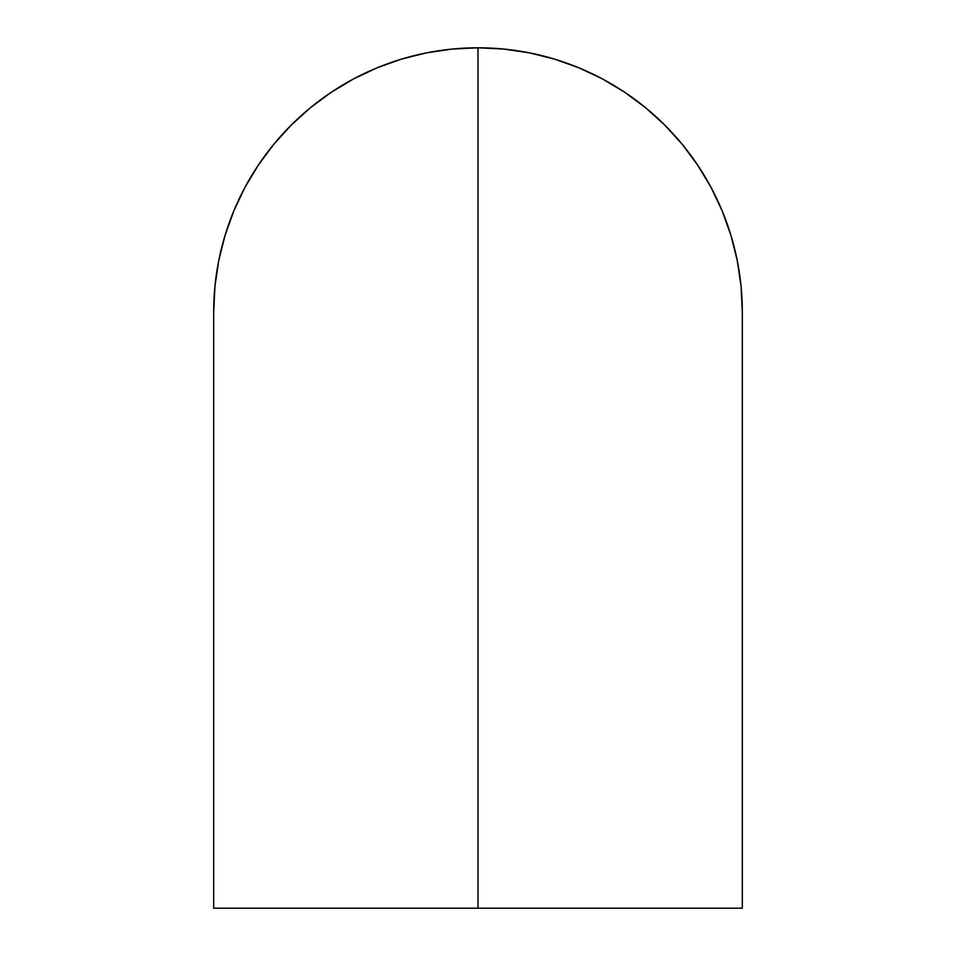 <?xml version="1.0" encoding="UTF-8"?>
<svg xmlns="http://www.w3.org/2000/svg" width="956" height="956" viewBox="0 0 956 956"><rect width="100%" height="100%" fill="white"/><g stroke="black" fill="none" stroke-linecap="round" stroke-linejoin="round"><path stroke-width="1.43" d="M213.678 908.2L478 908.2L478 47.8A264.322 264.322 0 0 0 213.678 312.122L214.957 286.214L218.757 260.546L225.066 235.391L233.802 210.965L244.891 187.519L258.228 165.269L273.679 144.44L291.102 125.212L310.318 107.801L331.158 92.35L353.397 79.013L376.855 67.924L401.269 59.176L426.436 52.879L452.092 49.079L478 47.8L478 908.2L478 88.585L478 908.2L742.322 908.2L478 908.2L478 576.432L478 908.2L213.678 908.2L213.678 312.122M742.322 312.122A264.322 264.322 0 0 0 478 47.8L503.908 49.079L529.564 52.879L554.731 59.176L579.145 67.924L602.603 79.013L624.842 92.35L645.682 107.801L664.898 125.212L682.321 144.44L697.772 165.269L711.109 187.519L722.198 210.965L730.934 235.391L737.243 260.546L741.043 286.214L742.322 312.122L742.322 908.2"/></g></svg>
